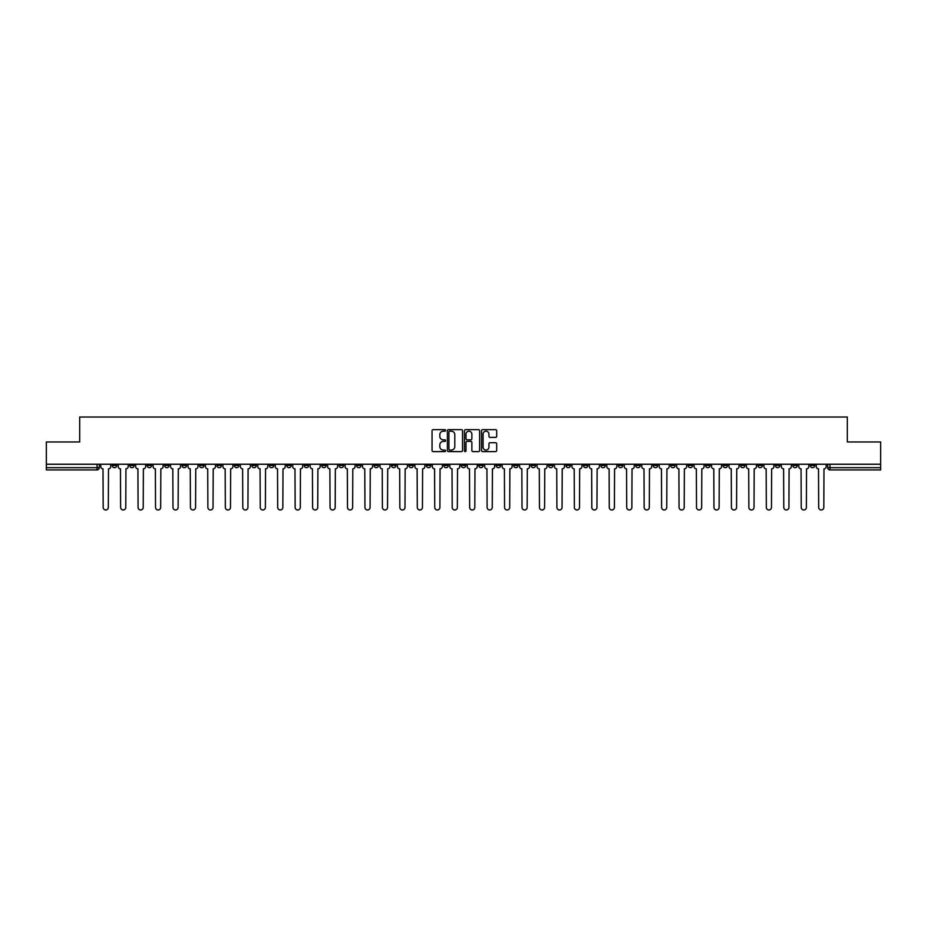 <?xml version="1.0" encoding="UTF-8"?>
<svg xmlns="http://www.w3.org/2000/svg" width="927" height="927" viewBox="0 0 927 927"><rect width="100%" height="100%" fill="white"/><g stroke="black" fill="none" stroke-linecap="round" stroke-linejoin="round"><path stroke-width="1.39" d="M445.597 430.406A0.765 0.765 0 0 0 444.833 429.641L433.164 429.641A1.101 1.101 0 0 0 432.063 430.742L432.063 450.51A1.101 1.101 0 0 0 433.164 451.6L444.833 451.6A0.765 0.765 0 0 0 445.597 450.835A0.765 0.765 0 0 0 444.833 450.07L443.326 450.07A3.511 3.511 0 0 1 439.815 446.547L439.815 444.902A3.511 3.511 0 0 1 443.326 441.391L444.833 441.391A0.765 0.765 0 0 0 445.597 440.626A0.765 0.765 0 0 0 444.833 439.85L443.326 439.85A3.511 3.511 0 0 1 439.815 436.339L439.815 434.693A3.511 3.511 0 0 1 443.326 431.182L444.833 431.182A0.765 0.765 0 0 0 445.597 430.406M688.124 464.23L688.124 465.458L692.608 465.458A2.236 2.236 0 0 1 690.36 467.695A2.236 2.236 0 0 1 688.124 465.458L688.124 464.23M583.419 464.23L583.419 465.458L587.892 465.458A2.236 2.236 0 0 1 585.655 467.695A2.236 2.236 0 0 1 583.419 465.458L583.419 464.23M565.968 464.23L565.968 465.458L570.441 465.458A2.236 2.236 0 0 1 568.205 467.695A2.236 2.236 0 0 1 565.968 465.458L565.968 464.23M461.264 464.23L461.264 465.458L465.736 465.458A2.236 2.236 0 0 1 463.5 467.695A2.236 2.236 0 0 1 461.264 465.458L461.264 464.23M443.813 464.23L443.813 465.458L448.286 465.458A2.236 2.236 0 0 1 446.049 467.695A2.236 2.236 0 0 1 443.813 465.458L443.813 464.23M426.362 464.23L426.362 465.458L430.835 465.458A2.236 2.236 0 0 1 428.598 467.695A2.236 2.236 0 0 1 426.362 465.458L426.362 464.23M391.461 464.23L391.461 465.458L395.933 465.458A2.236 2.236 0 0 1 393.697 467.695A2.236 2.236 0 0 1 391.461 465.458L391.461 464.23M356.559 465.458L356.559 464.23L356.559 465.458A2.236 2.236 0 0 0 358.795 467.695A2.236 2.236 0 0 1 356.559 465.458L361.032 465.458A2.236 2.236 0 0 1 358.795 467.695A2.236 2.236 0 0 0 361.032 465.458L361.032 464.23L361.032 465.458M339.108 465.458L339.108 464.23L339.108 465.458A2.236 2.236 0 0 0 341.345 467.695A2.236 2.236 0 0 1 339.108 465.458L343.581 465.458A2.236 2.236 0 0 1 341.345 467.695M321.657 465.458L321.657 464.23L321.657 465.458A2.236 2.236 0 0 0 323.894 467.695A2.236 2.236 0 0 1 321.657 465.458L326.13 465.458A2.236 2.236 0 0 1 323.894 467.695A2.236 2.236 0 0 0 326.13 465.458L326.13 464.23L326.13 465.458M304.207 464.23L304.207 465.458L308.679 465.458A2.236 2.236 0 0 1 306.443 467.695A2.236 2.236 0 0 1 304.207 465.458L304.207 464.23M286.756 464.23L286.756 465.458L291.229 465.458A2.236 2.236 0 0 1 288.992 467.695A2.236 2.236 0 0 1 286.756 465.458L286.756 464.23M269.305 464.23L269.305 465.458L273.778 465.458A2.236 2.236 0 0 1 271.541 467.695A2.236 2.236 0 0 1 269.305 465.458L269.305 464.23M251.854 465.458L251.854 464.23L251.854 465.458A2.236 2.236 0 0 0 254.091 467.695A2.236 2.236 0 0 1 251.854 465.458L256.327 465.458A2.236 2.236 0 0 1 254.091 467.695M216.941 465.458L216.941 464.23L216.941 465.458A2.236 2.236 0 0 0 219.189 467.695A2.236 2.236 0 0 1 216.941 465.458L221.426 465.458A2.236 2.236 0 0 1 219.189 467.695A2.236 2.236 0 0 0 221.426 465.458L221.426 464.23L221.426 465.458M199.49 465.458L199.49 464.23L199.49 465.458A2.236 2.236 0 0 0 201.727 467.695A2.236 2.236 0 0 1 199.49 465.458L203.975 465.458A2.236 2.236 0 0 1 201.727 467.695A2.236 2.236 0 0 0 203.975 465.458L203.975 464.23L203.975 465.458M182.04 465.458L182.04 464.23L182.04 465.458A2.236 2.236 0 0 0 184.276 467.695A2.236 2.236 0 0 1 182.04 465.458L186.524 465.458A2.236 2.236 0 0 1 184.276 467.695A2.236 2.236 0 0 0 186.524 465.458L186.524 464.23L186.524 465.458M164.589 465.458L164.589 464.23L164.589 465.458A2.236 2.236 0 0 0 166.825 467.695A2.236 2.236 0 0 1 164.589 465.458L169.073 465.458A2.236 2.236 0 0 1 166.825 467.695M147.138 465.458L147.138 464.23L147.138 465.458A2.236 2.236 0 0 0 149.374 467.695A2.236 2.236 0 0 1 147.138 465.458L151.611 465.458A2.236 2.236 0 0 1 149.374 467.695A2.236 2.236 0 0 0 151.611 465.458L151.611 464.23L151.611 465.458M129.687 465.458L129.687 464.23L129.687 465.458A2.236 2.236 0 0 0 131.924 467.695A2.236 2.236 0 0 1 129.687 465.458L134.16 465.458A2.236 2.236 0 0 1 131.924 467.695A2.236 2.236 0 0 0 134.16 465.458L134.16 464.23L134.16 465.458M495.586 437.382A1.101 1.101 0 0 0 496.687 436.281L496.687 430.742A1.101 1.101 0 0 0 495.586 429.641L482.631 429.641A1.101 1.101 0 0 0 481.53 430.742L481.53 450.51A1.101 1.101 0 0 0 482.631 451.6L495.586 451.6A1.101 1.101 0 0 0 496.687 450.51L496.687 443.813A1.101 1.101 0 0 0 495.586 442.712L490.047 442.712A1.101 1.101 0 0 0 488.946 443.813L488.946 447.127A2.932 2.932 0 0 1 486.015 450.07A2.932 2.932 0 0 1 483.071 447.127L483.071 434.114A2.932 2.932 0 0 1 486.015 431.182A2.932 2.932 0 0 1 488.946 434.114L488.946 436.281A1.101 1.101 0 0 0 490.047 437.382L495.586 437.382M46.35 464.23L46.35 441.97L79.687 441.97L79.687 417.023L847.313 417.023L847.313 441.97L880.65 441.97L880.65 464.23L46.35 464.23L46.35 467.695L99.259 467.695L99.259 464.23M462.538 430.742A1.101 1.101 0 0 0 461.437 429.641L448.483 429.641A1.101 1.101 0 0 0 447.382 430.742L447.382 450.51A1.101 1.101 0 0 0 448.483 451.6L461.437 451.6A1.101 1.101 0 0 0 462.538 450.51L462.538 430.742M465.563 429.641L478.517 429.641A1.101 1.101 0 0 1 479.618 430.742L479.618 450.51A1.101 1.101 0 0 1 478.517 451.6L472.967 451.6A1.101 1.101 0 0 1 471.878 450.51L471.878 442.492A1.101 1.101 0 0 0 470.777 441.391L467.092 441.391A1.101 1.101 0 0 0 466.003 442.492L466.003 450.835A0.765 0.765 0 0 1 465.227 451.6A0.765 0.765 0 0 1 464.462 450.835L464.462 430.742A1.101 1.101 0 0 1 465.563 429.641M827.741 464.23L827.741 467.695L880.65 467.695L880.65 469.931L829.978 469.931A2.236 2.236 0 0 1 827.741 467.695A2.236 2.236 0 0 0 829.978 469.931L829.978 464.23M880.65 464.23L880.65 467.695M99.259 467.695A2.236 2.236 0 0 1 97.022 469.931L46.35 469.931L46.35 467.695M814.763 464.23L814.763 465.458A2.236 2.236 0 0 1 812.527 467.695A2.236 2.236 0 0 1 810.291 465.458L814.763 465.458M810.291 464.23L810.291 465.458M797.313 464.23L797.313 465.458A2.236 2.236 0 0 1 795.076 467.695A2.236 2.236 0 0 1 792.84 465.458L797.313 465.458M792.84 464.23L792.84 465.458M779.862 465.458L779.862 464.23L779.862 465.458A2.236 2.236 0 0 1 777.626 467.695A2.236 2.236 0 0 1 775.389 465.458L779.862 465.458A2.236 2.236 0 0 1 777.626 467.695M775.389 464.23L775.389 465.458M762.411 464.23L762.411 465.458A2.236 2.236 0 0 1 760.175 467.695A2.236 2.236 0 0 1 757.927 465.458A2.236 2.236 0 0 0 760.175 467.695M757.927 464.23L757.927 465.458L762.411 465.458M744.96 464.23L744.96 465.458A2.236 2.236 0 0 1 742.724 467.695A2.236 2.236 0 0 1 740.476 465.458L744.96 465.458A2.236 2.236 0 0 1 742.724 467.695M740.476 464.23L740.476 465.458M727.51 464.23L727.51 465.458A2.236 2.236 0 0 1 725.273 467.695A2.236 2.236 0 0 1 723.025 465.458A2.236 2.236 0 0 0 725.273 467.695M723.025 464.23L723.025 465.458L727.51 465.458M710.059 464.23L710.059 465.458A2.236 2.236 0 0 1 707.811 467.695A2.236 2.236 0 0 1 705.574 465.458L710.059 465.458M705.574 464.23L705.574 465.458M692.608 464.23L692.608 465.458A2.236 2.236 0 0 1 690.36 467.695M675.146 464.23L675.146 465.458A2.236 2.236 0 0 1 672.909 467.695A2.236 2.236 0 0 1 670.673 465.458L675.146 465.458M670.673 464.23L670.673 465.458M657.695 464.23L657.695 465.458A2.236 2.236 0 0 1 655.459 467.695A2.236 2.236 0 0 1 653.222 465.458L657.695 465.458M653.222 464.23L653.222 465.458M640.244 464.23L640.244 465.458A2.236 2.236 0 0 1 638.008 467.695A2.236 2.236 0 0 1 635.771 465.458A2.236 2.236 0 0 0 638.008 467.695M635.771 464.23L635.771 465.458L640.244 465.458M622.793 464.23L622.793 465.458A2.236 2.236 0 0 1 620.557 467.695A2.236 2.236 0 0 1 618.321 465.458L622.793 465.458M618.321 464.23L618.321 465.458M605.343 464.23L605.343 465.458A2.236 2.236 0 0 1 603.106 467.695A2.236 2.236 0 0 1 600.87 465.458L605.343 465.458M600.87 464.23L600.87 465.458M587.892 464.23L587.892 465.458M570.441 464.23L570.441 465.458L570.441 464.23M552.99 464.23L552.99 465.458A2.236 2.236 0 0 1 550.754 467.695A2.236 2.236 0 0 1 548.517 465.458L552.99 465.458M548.517 464.23L548.517 465.458M535.539 464.23L535.539 465.458A2.236 2.236 0 0 1 533.303 467.695A2.236 2.236 0 0 1 531.067 465.458L535.539 465.458M531.067 464.23L531.067 465.458M518.089 464.23L518.089 465.458A2.236 2.236 0 0 1 515.852 467.695A2.236 2.236 0 0 1 513.616 465.458L518.089 465.458M513.616 464.23L513.616 465.458M500.638 464.23L500.638 465.458A2.236 2.236 0 0 1 498.402 467.695A2.236 2.236 0 0 1 496.165 465.458L500.638 465.458M496.165 464.23L496.165 465.458M483.187 464.23L483.187 465.458A2.236 2.236 0 0 1 480.951 467.695A2.236 2.236 0 0 1 478.714 465.458L483.187 465.458M478.714 464.23L478.714 465.458M465.736 464.23L465.736 465.458A2.236 2.236 0 0 1 463.5 467.695M448.286 464.23L448.286 465.458M430.835 465.458L430.835 464.23L430.835 465.458A2.236 2.236 0 0 1 428.598 467.695M413.384 464.23L413.384 465.458A2.236 2.236 0 0 1 411.148 467.695A2.236 2.236 0 0 1 408.911 465.458A2.236 2.236 0 0 0 411.148 467.695A2.236 2.236 0 0 0 413.384 465.458L408.911 465.458L408.911 464.23M395.933 465.458L395.933 464.23L395.933 465.458A2.236 2.236 0 0 1 393.697 467.695M378.483 464.23L378.483 465.458A2.236 2.236 0 0 1 376.246 467.695A2.236 2.236 0 0 1 374.01 465.458A2.236 2.236 0 0 0 376.246 467.695M374.01 464.23L374.01 465.458L378.483 465.458M343.581 464.23L343.581 465.458L343.581 464.23M308.679 465.458L308.679 464.23L308.679 465.458A2.236 2.236 0 0 1 306.443 467.695M291.229 465.458L291.229 464.23L291.229 465.458A2.236 2.236 0 0 1 288.992 467.695M273.778 465.458L273.778 464.23L273.778 465.458A2.236 2.236 0 0 1 271.541 467.695M256.327 464.23L256.327 465.458L256.327 464.23M238.876 465.458L238.876 464.23L238.876 465.458A2.236 2.236 0 0 1 236.64 467.695A2.236 2.236 0 0 1 234.392 465.458L238.876 465.458A2.236 2.236 0 0 1 236.64 467.695M234.392 464.23L234.392 465.458M169.073 464.23L169.073 465.458L169.073 464.23M116.709 464.23L116.709 465.458A2.236 2.236 0 0 1 114.473 467.695A2.236 2.236 0 0 1 112.237 465.458A2.236 2.236 0 0 0 114.473 467.695A2.236 2.236 0 0 0 116.709 465.458L116.709 464.23M112.237 464.23L112.237 465.458L116.709 465.458M449.688 431.182A0.765 0.765 0 0 0 448.923 431.947L448.923 449.294A0.765 0.765 0 0 0 449.688 450.07L451.287 450.07A3.511 3.511 0 0 0 454.798 446.547L454.798 434.693A3.511 3.511 0 0 0 451.287 431.182L449.688 431.182M471.878 434.172A2.932 2.932 0 0 0 468.935 431.24A2.932 2.932 0 0 0 466.003 434.172L466.003 438.761A1.101 1.101 0 0 0 467.092 439.85L470.777 439.85A1.101 1.101 0 0 0 471.878 438.761L471.878 434.172M100.776 464.23L100.776 466.571A2.236 2.236 0 0 0 103.013 468.819L103.175 507.405A2.572 2.572 0 0 0 105.748 509.977A2.572 2.572 0 0 0 108.32 507.405L108.494 468.819A2.236 2.236 0 0 0 110.73 466.571L110.73 464.23M118.227 464.23L118.227 466.571A2.236 2.236 0 0 0 120.464 468.819L120.626 507.405A2.572 2.572 0 0 0 123.198 509.977A2.572 2.572 0 0 0 125.771 507.405L125.945 468.819A2.236 2.236 0 0 0 128.181 466.571L128.181 464.23M135.678 464.23L135.678 466.571A2.236 2.236 0 0 0 137.914 468.819L138.077 507.405A2.572 2.572 0 0 0 140.649 509.977A2.572 2.572 0 0 0 143.221 507.405L143.395 468.819A2.236 2.236 0 0 0 145.632 466.571L145.632 464.23M153.129 464.23L153.129 466.571A2.236 2.236 0 0 0 155.365 468.819L155.527 507.405A2.572 2.572 0 0 0 158.1 509.977A2.572 2.572 0 0 0 160.672 507.405L160.846 468.819A2.236 2.236 0 0 0 163.082 466.571L163.082 464.23M170.58 464.23L170.58 466.571A2.236 2.236 0 0 0 172.816 468.819L172.978 507.405A2.572 2.572 0 0 0 175.551 509.977A2.572 2.572 0 0 0 178.123 507.405L178.297 468.819A2.236 2.236 0 0 0 180.533 466.571L180.533 464.23M188.03 464.23L188.03 466.571A2.236 2.236 0 0 0 190.267 468.819L190.429 507.405A2.572 2.572 0 0 0 193.001 509.977A2.572 2.572 0 0 0 195.585 507.405L195.748 468.819A2.236 2.236 0 0 0 197.984 466.571L197.984 464.23M205.481 464.23L205.481 466.571A2.236 2.236 0 0 0 207.718 468.819L207.88 507.405A2.572 2.572 0 0 0 210.464 509.977A2.572 2.572 0 0 0 213.036 507.405L213.198 468.819A2.236 2.236 0 0 0 215.435 466.571L215.435 464.23M222.932 464.23L222.932 466.571A2.236 2.236 0 0 0 225.168 468.819L225.342 507.405A2.572 2.572 0 0 0 227.915 509.977A2.572 2.572 0 0 0 230.487 507.405L230.649 468.819A2.236 2.236 0 0 0 232.886 466.571L232.886 464.23M240.383 464.23L240.383 466.571A2.236 2.236 0 0 0 242.619 468.819L242.793 507.405A2.572 2.572 0 0 0 245.365 509.977A2.572 2.572 0 0 0 247.938 507.405L248.1 468.819A2.236 2.236 0 0 0 250.336 466.571L250.336 464.23M257.833 464.23L257.833 466.571A2.236 2.236 0 0 0 260.07 468.819L260.244 507.405A2.572 2.572 0 0 0 262.816 509.977A2.572 2.572 0 0 0 265.389 507.405L265.551 468.819A2.236 2.236 0 0 0 267.787 466.571L267.787 464.23M275.284 464.23L275.284 466.571A2.236 2.236 0 0 0 277.521 468.819L277.694 507.405A2.572 2.572 0 0 0 280.267 509.977A2.572 2.572 0 0 0 282.839 507.405L283.002 468.819A2.236 2.236 0 0 0 285.238 466.571L285.238 464.23M292.735 464.23L292.735 466.571A2.236 2.236 0 0 0 294.971 468.819L295.145 507.405A2.572 2.572 0 0 0 297.718 509.977A2.572 2.572 0 0 0 300.29 507.405L300.452 468.819A2.236 2.236 0 0 0 302.689 466.571L302.689 464.23M310.186 464.23L310.186 466.571A2.236 2.236 0 0 0 312.422 468.819L312.596 507.405A2.572 2.572 0 0 0 315.168 509.977A2.572 2.572 0 0 0 317.741 507.405L317.903 468.819A2.236 2.236 0 0 0 320.139 466.571L320.139 464.23M327.637 464.23L327.637 466.571A2.236 2.236 0 0 0 329.873 468.819L330.047 507.405A2.572 2.572 0 0 0 332.619 509.977A2.572 2.572 0 0 0 335.192 507.405L335.354 468.819A2.236 2.236 0 0 0 337.59 466.571L337.59 464.23M345.087 464.23L345.087 466.571A2.236 2.236 0 0 0 347.324 468.819L347.498 507.405A2.572 2.572 0 0 0 350.07 509.977A2.572 2.572 0 0 0 352.642 507.405L352.805 468.819A2.236 2.236 0 0 0 355.041 466.571L355.041 464.23M362.538 464.23L362.538 466.571A2.236 2.236 0 0 0 364.774 468.819L364.948 507.405A2.572 2.572 0 0 0 367.521 509.977A2.572 2.572 0 0 0 370.093 507.405L370.255 468.819A2.236 2.236 0 0 0 372.492 466.571L372.492 464.23M379.989 464.23L379.989 466.571A2.236 2.236 0 0 0 382.225 468.819L382.399 507.405A2.572 2.572 0 0 0 384.972 509.977A2.572 2.572 0 0 0 387.544 507.405L387.706 468.819A2.236 2.236 0 0 0 389.943 466.571L389.943 464.23M397.44 464.23L397.44 466.571A2.236 2.236 0 0 0 399.676 468.819L399.85 507.405A2.572 2.572 0 0 0 402.422 509.977A2.572 2.572 0 0 0 404.995 507.405L405.157 468.819A2.236 2.236 0 0 0 407.393 466.571L407.393 464.23M414.89 464.23L414.89 466.571A2.236 2.236 0 0 0 417.127 468.819L417.301 507.405A2.572 2.572 0 0 0 419.873 509.977A2.572 2.572 0 0 0 422.445 507.405L422.608 468.819A2.236 2.236 0 0 0 424.856 466.571L424.856 464.23M432.341 464.23L432.341 466.571A2.236 2.236 0 0 0 434.578 468.819L434.751 507.405A2.572 2.572 0 0 0 437.324 509.977A2.572 2.572 0 0 0 439.896 507.405L440.058 468.819A2.236 2.236 0 0 0 442.306 466.571L442.306 464.23M449.792 464.23L449.792 466.571A2.236 2.236 0 0 0 452.028 468.819L452.202 507.405A2.572 2.572 0 0 0 454.775 509.977A2.572 2.572 0 0 0 457.347 507.405L457.521 468.819A2.236 2.236 0 0 0 459.757 466.571L459.757 464.23M467.243 464.23L467.243 466.571A2.236 2.236 0 0 0 469.479 468.819L469.653 507.405A2.572 2.572 0 0 0 472.225 509.977A2.572 2.572 0 0 0 474.798 507.405L474.972 468.819A2.236 2.236 0 0 0 477.208 466.571L477.208 464.23M484.694 464.23L484.694 466.571A2.236 2.236 0 0 0 486.942 468.819L487.104 507.405A2.572 2.572 0 0 0 489.676 509.977A2.572 2.572 0 0 0 492.249 507.405L492.422 468.819A2.236 2.236 0 0 0 494.659 466.571L494.659 464.23M502.144 464.23L502.144 466.571A2.236 2.236 0 0 0 504.392 468.819L504.555 507.405A2.572 2.572 0 0 0 507.127 509.977A2.572 2.572 0 0 0 509.699 507.405L509.873 468.819A2.236 2.236 0 0 0 512.11 466.571L512.11 464.23M519.607 464.23L519.607 466.571A2.236 2.236 0 0 0 521.843 468.819L522.005 507.405A2.572 2.572 0 0 0 524.578 509.977A2.572 2.572 0 0 0 527.15 507.405L527.324 468.819A2.236 2.236 0 0 0 529.56 466.571L529.56 464.23M537.057 464.23L537.057 466.571A2.236 2.236 0 0 0 539.294 468.819L539.456 507.405A2.572 2.572 0 0 0 542.028 509.977A2.572 2.572 0 0 0 544.601 507.405L544.775 468.819A2.236 2.236 0 0 0 547.011 466.571L547.011 464.23M554.508 464.23L554.508 466.571A2.236 2.236 0 0 0 556.745 468.819L556.907 507.405A2.572 2.572 0 0 0 559.479 509.977A2.572 2.572 0 0 0 562.052 507.405L562.226 468.819A2.236 2.236 0 0 0 564.462 466.571L564.462 464.23M571.959 464.23L571.959 466.571A2.236 2.236 0 0 0 574.195 468.819L574.358 507.405A2.572 2.572 0 0 0 576.93 509.977A2.572 2.572 0 0 0 579.502 507.405L579.676 468.819A2.236 2.236 0 0 0 581.913 466.571L581.913 464.23M589.41 464.23L589.41 466.571A2.236 2.236 0 0 0 591.646 468.819L591.808 507.405A2.572 2.572 0 0 0 594.381 509.977A2.572 2.572 0 0 0 596.953 507.405L597.127 468.819A2.236 2.236 0 0 0 599.363 466.571L599.363 464.23M606.861 464.23L606.861 466.571A2.236 2.236 0 0 0 609.097 468.819L609.259 507.405A2.572 2.572 0 0 0 611.832 509.977A2.572 2.572 0 0 0 614.404 507.405L614.578 468.819A2.236 2.236 0 0 0 616.814 466.571L616.814 464.23M624.311 464.23L624.311 466.571A2.236 2.236 0 0 0 626.548 468.819L626.71 507.405A2.572 2.572 0 0 0 629.282 509.977A2.572 2.572 0 0 0 631.855 507.405L632.029 468.819A2.236 2.236 0 0 0 634.265 466.571L634.265 464.23M641.762 464.23L641.762 466.571A2.236 2.236 0 0 0 643.998 468.819L644.161 507.405A2.572 2.572 0 0 0 646.733 509.977A2.572 2.572 0 0 0 649.306 507.405L649.479 468.819A2.236 2.236 0 0 0 651.716 466.571L651.716 464.23M659.213 464.23L659.213 466.571A2.236 2.236 0 0 0 661.449 468.819L661.611 507.405A2.572 2.572 0 0 0 664.184 509.977A2.572 2.572 0 0 0 666.756 507.405L666.93 468.819A2.236 2.236 0 0 0 669.167 466.571L669.167 464.23M676.664 464.23L676.664 466.571A2.236 2.236 0 0 0 678.9 468.819L679.062 507.405A2.572 2.572 0 0 0 681.635 509.977A2.572 2.572 0 0 0 684.207 507.405L684.381 468.819A2.236 2.236 0 0 0 686.617 466.571L686.617 464.23M694.114 464.23L694.114 466.571A2.236 2.236 0 0 0 696.351 468.819L696.513 507.405A2.572 2.572 0 0 0 699.085 509.977A2.572 2.572 0 0 0 701.658 507.405L701.832 468.819A2.236 2.236 0 0 0 704.068 466.571L704.068 464.23M711.565 464.23L711.565 466.571A2.236 2.236 0 0 0 713.802 468.819L713.964 507.405A2.572 2.572 0 0 0 716.536 509.977A2.572 2.572 0 0 0 719.12 507.405L719.282 468.819A2.236 2.236 0 0 0 721.519 466.571L721.519 464.23M729.016 464.23L729.016 466.571A2.236 2.236 0 0 0 731.252 468.819L731.415 507.405A2.572 2.572 0 0 0 733.999 509.977A2.572 2.572 0 0 0 736.571 507.405L736.733 468.819A2.236 2.236 0 0 0 738.97 466.571L738.97 464.23M746.467 464.23L746.467 466.571A2.236 2.236 0 0 0 748.703 468.819L748.877 507.405A2.572 2.572 0 0 0 751.449 509.977A2.572 2.572 0 0 0 754.022 507.405L754.184 468.819A2.236 2.236 0 0 0 756.42 466.571L756.42 464.23M763.918 464.23L763.918 466.571A2.236 2.236 0 0 0 766.154 468.819L766.328 507.405A2.572 2.572 0 0 0 768.9 509.977A2.572 2.572 0 0 0 771.473 507.405L771.635 468.819A2.236 2.236 0 0 0 773.871 466.571L773.871 464.23M781.368 464.23L781.368 466.571A2.236 2.236 0 0 0 783.605 468.819L783.778 507.405A2.572 2.572 0 0 0 786.351 509.977A2.572 2.572 0 0 0 788.923 507.405L789.086 468.819A2.236 2.236 0 0 0 791.322 466.571L791.322 464.23M798.819 464.23L798.819 466.571A2.236 2.236 0 0 0 801.055 468.819L801.229 507.405A2.572 2.572 0 0 0 803.802 509.977A2.572 2.572 0 0 0 806.374 507.405L806.536 468.819A2.236 2.236 0 0 0 808.773 466.571L808.773 464.23M816.27 464.23L816.27 466.571A2.236 2.236 0 0 0 818.506 468.819L818.68 507.405A2.572 2.572 0 0 0 821.252 509.977A2.572 2.572 0 0 0 823.825 507.405L823.987 468.819A2.236 2.236 0 0 0 826.224 466.571L826.224 464.23M97.022 464.23L97.022 469.931"/></g></svg>
